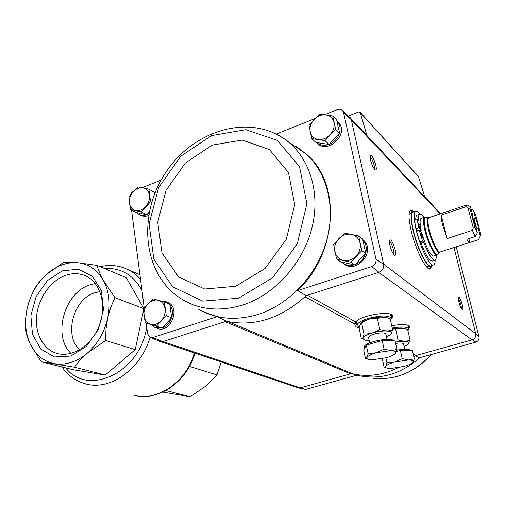 <?xml version="1.0" encoding="UTF-8"?>
<svg xmlns="http://www.w3.org/2000/svg" width="506" height="506" viewBox="0 0 506 506"><rect width="100%" height="100%" fill="white"/><g stroke="black" fill="none" stroke-linecap="round" stroke-linejoin="round"><path stroke-width="0.76" d="M77.684 262.709L63.901 262.228L46.552 274.378C41.568 278.951 37.627 283.638 34.737 288.433L30.43 297.667L27.292 307.762L25.629 318.375L25.338 329.014C26.059 333.656 27.754 338.811 30.43 344.466L41.258 361.765L74.508 367.211C77.722 362.511 81.985 357.831 87.304 353.175L105.596 340.5L105.994 329.292L107.683 318.091L110.751 307.414L114.906 297.629L103.319 280.305C100.302 274.745 98.221 269.768 97.063 265.384L77.684 262.709C88.67 263.923 97.215 269.793 103.319 280.305C109.113 291.19 110.567 303.79 107.683 318.091C104.362 332.372 97.569 344.067 87.304 353.175C76.849 361.847 66.065 365.376 54.945 363.757C43.997 361.682 35.825 355.25 30.43 344.466C25.351 333.473 24.307 321.24 27.292 307.762C30.569 294.347 36.989 283.221 46.552 274.378C56.292 265.814 66.665 261.925 77.684 262.709M97.063 265.384L126.272 277.667L143.837 308.59M114.906 297.629L143.786 308.647M143.489 310.564L135.216 349.659L105.242 375.047L72.839 369.684L41.258 361.765M105.596 340.5L135.216 349.659M74.508 367.211L105.242 375.047M62.225 270.893L78.24 269.186L92.237 276.118L101.339 290.57L103.534 309.773L98.215 329.785L86.444 346.37L70.745 356.053L54.433 356.951L40.822 349.127L32.492 334.371L30.872 315.681L36.141 296.611L47.267 280.691L62.225 270.893M221.248 362.024L216.954 374.927L205.347 386.388L190.237 396.736L162.843 392.106M165.943 390.537L190.237 396.736M189.446 366.42L216.954 374.927M65.103 275.536C72.352 272.917 79.221 273.044 85.723 275.903C100.549 282.474 107.114 305.099 99.372 325.314C91.826 345.598 71.82 358.28 56.305 353.207C42.7 348.957 34.572 332.625 36.704 315.099C38.779 297.56 50.708 280.868 65.103 275.536M70.954 353.428C52.352 335.876 64.287 292.911 89.556 284.979L95.305 283.512M79.752 349.709C63.617 335.801 73.187 299.419 94.401 292.898L99.948 291.614M296.946 146.968L307.072 154.741C341.265 184.076 337.749 252.994 297.598 290.583L306.048 295.687L378.931 272.323C382.422 270.723 383.997 268.06 383.649 264.347L376.015 259.293C376.319 262.665 374.883 265.087 371.714 266.554L297.598 290.583M324.662 114.691L337.35 109.619C339.494 108.923 341.246 109.29 342.613 110.7L343.517 112.433L376.015 259.293M314.941 118.575L276.238 134.058M362.726 239.509L363.675 240.356C376.129 251.533 356.313 274.594 343.732 263.696M337.565 121.522L338.938 122.945C349.102 134.609 326.946 154.906 317.211 143.027M397.836 367.843C382.84 375.148 367.773 377.128 352.619 373.77L350.519 373.826L225.094 321.652L226.429 321.221L227.681 321.506L225.094 321.652L162.9 341.594L152.723 337.559L149.953 337.35L147.6 333.947L146.19 323.081M161.079 180.111L142.18 187.663M133.995 190.939L131.528 192.603L129.998 195.651M226.429 321.221L217.182 316.661L152.723 337.559M371.714 266.554L378.931 272.323M352.094 373.687L356.812 375.193L305.769 389.38L298.42 387.944M350.519 373.826L300.109 387.906L305.769 389.38M415.249 355.863L419.347 357.812L475.887 342.094L472.212 339.836L416.223 355.471L413.162 353.776M217.182 316.661L202.438 311.342M131.541 210.053L144.248 308.078M166.917 302.044L168.049 302.506C181.344 308.135 169.82 334.536 156.809 328.198L156.171 327.964M153.122 191.502L155.013 192.786M148.581 215.512C145.469 216.644 142.66 216.467 140.156 214.974L139.473 214.607M150.383 337.527L159.833 341.36L162.9 341.594M349.608 117.202L351.297 119.751L383.649 264.347M349.633 117.228L350.26 117.803M358.925 327.319C356.369 327.515 355.035 326.61 354.921 324.618L355.724 321.955C360.038 315.744 389.803 310.444 392.371 315.428L392.637 316.895L391.467 318.597M391.72 325.756C401.309 324.042 407.292 324.226 409.67 326.3L408.778 329.134M343.517 112.433L351.297 119.751M432.08 265.422L430.309 268.952C426.362 271.102 415.534 249.667 411.15 230.489C408.424 218.231 408.336 211.363 410.891 209.895L414.401 211.685M458.91 302.095C458.322 299.634 458.196 298.085 458.531 297.446C459.84 295.346 464.641 310.747 462.351 309.704C461.206 308.799 460.062 306.263 458.91 302.095M389.949 245.461C389.38 242.842 389.316 241.115 389.765 240.287C391.802 236.966 398.298 256.719 394.68 255.226C392.909 253.949 391.334 250.691 389.949 245.461M370.443 159.852L370.259 155.475C372.062 152.306 378.735 171.186 375.363 169.896C373.529 168.542 371.891 165.196 370.443 159.852M453.971 247.554L475.76 333.897C476.102 336.737 474.919 338.71 472.212 339.836M354.934 324.118L304.947 296.75L306.048 295.687M352.619 373.77L227.681 321.506C254.822 326.667 280.577 318.413 304.947 296.75L307.49 295.226L355.724 321.955M456.203 246.833L479.011 336.87C479.315 339.368 478.271 341.107 475.887 342.094M297.724 387.735L300.109 387.906M163.084 341.537L300.254 387.868L297.768 387.748L160.585 341.632M383.599 264.126L475.722 333.732C476.152 336.718 474.932 338.767 472.041 339.88L378.709 272.392M479.011 336.87L475.76 333.897M413.87 356.901L416.223 355.471M348.362 116.045L358.672 111.971L360.133 112.3L366.939 135.532M418.399 176.518L424.806 196.916M370.025 156.961C371.847 157.239 375.484 167.518 374.257 168.909M389.468 241.76C391.404 241.893 395.047 252.962 393.567 254.221M458.354 298.875C460.27 301.848 461.282 305.093 461.39 308.609M410.277 210.287L413.092 212.134M430.758 265.84L429.594 268.996M151.667 202.286L150.579 201.666L148.859 189.13L154.14 192.217L154.425 194.266M149.226 212.02L146.708 214.803L135.95 212.412L130.529 209.516L141.345 211.906L150.579 201.666M150.699 190.212L153.173 191.654M154.203 192.685L154.76 193.412M148.909 213.633L146.86 214.633M146.519 214.759C143.546 215.733 140.864 215.505 138.48 214.076L136.683 212.571M358.703 235.979L362.625 239.034L365.775 253.519L354.712 264.967L340.69 261.823L336.572 259.015L350.702 262.171L361.872 250.596L358.703 235.979L344.548 233.051L333.587 244.512L336.572 259.015M362.777 239.73C366.028 243.437 367.002 247.921 365.705 253.19M365.534 253.772C363.656 259.091 360.152 262.722 355.01 264.657M354.314 264.878C349.608 266.112 345.503 265.302 342.005 262.456L341.506 262.007M164.38 302.006L169.757 304.188L171.648 317.755L162.034 328.052L145.165 322.714L156.575 326.085L166.265 315.687L164.38 302.006L152.939 298.818L143.407 309.128L145.165 322.714M160.756 300.969L166.373 301.823L169.276 303.992M169.82 304.625C172.47 308.268 173.071 312.613 171.635 317.667M171.585 317.825C169.795 322.822 166.695 326.136 162.293 327.78M161.705 327.958L155.102 327.584L151.528 324.947M332.72 115.975L336.705 120.042L339.577 133.223L329.09 144.463L315.921 142.42L311.753 138.587L325.023 140.624L335.598 129.258L332.72 115.975L319.425 114.147L309.033 125.399L311.753 138.587M336.863 120.751L337.704 121.693C340.064 124.843 340.671 128.613 339.526 132.989M339.399 133.407C337.603 138.543 334.226 142.167 329.261 144.28M328.868 144.425C324.061 145.994 319.975 145.361 316.611 142.528M329.09 144.463L325.023 140.624M339.577 133.223L335.598 129.258M310.172 131.775C309.438 127.404 310.716 123.337 314.005 119.568C317.502 115.988 321.443 114.413 325.832 114.843C330.133 115.596 332.84 118.113 333.941 122.389C334.725 126.804 333.441 130.921 330.089 134.741C326.522 138.353 322.537 139.903 318.141 139.397C313.865 138.568 311.209 136.025 310.172 131.775M162.034 328.052L156.575 326.085M171.648 317.755L166.265 315.687M143.995 315.795C143.559 311.316 144.849 307.344 147.879 303.872C151.073 300.608 154.57 299.413 158.353 300.292C162.046 301.487 164.279 304.296 165.038 308.717C165.513 313.246 164.21 317.268 161.129 320.791C157.866 324.074 154.343 325.238 150.56 324.289C146.885 323.024 144.697 320.19 143.995 315.795M354.712 264.967L350.702 262.171M365.775 253.519L361.872 250.596M334.858 251.59C334.049 246.808 335.377 242.488 338.843 238.636C342.537 234.999 346.718 233.57 351.385 234.348C355.971 235.473 358.868 238.389 360.076 243.108C360.942 247.953 359.608 252.33 356.066 256.238C352.296 259.901 348.071 261.305 343.391 260.438C338.837 259.23 335.99 256.283 334.858 251.59M146.708 214.803L141.345 211.906M148.859 189.13L138.011 186.916L133.179 191.837L128.922 197.062L130.529 209.516M129.441 203.121C129.043 199.003 130.289 195.24 133.179 191.837C136.228 188.611 139.548 187.283 143.135 187.859C146.639 188.725 148.739 191.179 149.441 195.227C149.871 199.383 148.619 203.184 145.677 206.638C142.572 209.882 139.226 211.192 135.633 210.553C132.155 209.623 130.093 207.144 129.441 203.121M468.841 238.617L469.834 242.45C469.138 242.532 468.145 241.47 466.842 239.262L475.279 236.536L472.351 230.35L447.127 238.566L442.661 225.214C441.542 220.66 441.068 217.283 441.238 215.075L447.127 238.566M471.105 209.01L473.433 210.23L475.292 217.276L474.343 219.863L473.54 220.129M478.714 239.205L480.245 236.068L478.36 228.921L475.95 227.422M478.189 239.768L469.834 242.45M477.36 232.798L474.906 227.377L469.985 208.611L468.075 208.156L466.165 206.682L466.994 204.886L470.504 206.714L472.37 213.823C472.427 216.593 473.458 220.508 475.463 225.575L477.36 232.798L475.279 236.536M466.165 206.682L441.238 215.075M473.433 210.23L475.83 215.581L480.694 233.993L480.245 236.068M472.351 230.35L473.249 227.909L474.906 227.377M469.985 208.611L470.504 206.714M475.292 217.276C477.253 222.242 478.278 226.125 478.36 228.921M419.265 230.407L422.497 241.02L419.752 241.925L416.52 231.324L419.265 230.407L421.852 232.842C424.85 244.759 431.245 257.25 433.604 256.023L436.944 254.954C434.534 256.264 427.753 242.564 424.901 230.394C423.105 222.545 422.984 218.149 424.54 217.219L421.22 218.339C419.727 219.161 419.727 223.121 421.22 230.224L419.626 230.749M435.154 260.116C435.097 262.981 434.54 264.606 433.484 264.98C429.961 266.909 420.17 247.383 416.147 229.952C413.636 218.782 413.522 212.533 415.805 211.204C416.881 210.888 418.285 211.862 420.024 214.133M423.914 217.428C422.194 214.98 420.828 213.893 419.803 214.183C418.721 214.595 418.279 216.593 418.481 220.18L417.172 218.902L414.452 219.825L415.894 228.687L418.133 230.787M415.723 219.395C415.761 216.853 416.229 215.417 417.134 215.088L419.803 214.183M422.497 241.02L423.8 242.216C428.386 254.145 432.099 260.141 434.932 260.21L432.244 261.064C429.379 261.007 425.654 255.024 421.062 243.114L419.752 241.925M433.484 264.98L430.802 265.827C427.228 267.769 417.412 248.282 413.415 230.862C410.923 219.705 410.828 213.456 413.143 212.115L415.805 211.204M424.458 228.446L426.014 232.418M409.025 215.385L410.486 213.026L413.01 212.166M430.676 265.865L428.12 266.675L425.552 265.637M417.172 218.902L418.626 227.77L421.22 230.224M418.626 227.77L415.894 228.687M423.8 242.216L421.062 243.114M434.932 260.21C435.932 259.844 436.393 258.155 436.317 255.15M418.949 223.627L418.715 223.525C418.595 225.284 419.113 226.84 420.258 228.181C420.486 226.96 420.05 225.442 418.949 223.627M421.289 233.336L421.062 233.234C420.935 234.999 421.447 236.561 422.599 237.915C422.833 236.675 422.396 235.145 421.289 233.336M468.075 208.156L473.249 227.909M474.343 219.863L476.298 227.302M407.956 330.867L408.703 328.837C406.988 326.693 401.498 326.427 392.226 328.04M382.732 358.602L382.378 359.171L384.124 367.261L385.781 366.306L386.951 362.916L394.819 361.999L402.213 358.646L408.57 359.962L414.319 358.868L412.498 362.751C410.929 364.073 408.038 365.332 403.832 366.515L390.411 368.513L387.381 368.223C385.768 367.843 385.23 367.204 385.781 366.306C386.881 364.858 389.892 363.422 394.819 361.999L408.57 359.962C412.39 360.095 413.851 360.867 412.947 362.277L412.498 362.751M414.319 358.868L412.46 350.696L400.379 350.392L396.426 351.512M396.818 350.165C404.68 348.773 409.322 348.906 410.752 350.557L410.752 350.557M386.774 368.058L384.124 367.261M385.85 357.843L386.951 362.916M400.379 350.392L402.213 358.646M404.243 328.381L403.535 328.211C400.771 327.73 397.058 327.926 392.397 328.799M392.454 329.058L403.99 328.324L407.621 329.412L410.069 340.165C406.451 341.588 402.428 341.455 398.007 339.766L395.591 328.906M408.26 344.251L410.069 340.165M403.516 344.048L402.972 343.41C401.574 342.853 399.133 342.872 395.648 343.473M404.098 346.635L408.051 344.422C410.239 341.265 406.002 340.487 395.338 342.088M390.537 320.431L391.366 318.122C388.254 315.2 380.499 315.32 368.115 318.483C360.392 320.987 356.73 323.41 357.128 325.75L359.19 327.243M356.205 321.443L357.034 325.301M396.982 349.494L395.078 340.924L382.182 340.513L366.312 345.117L363.694 349.975L365.471 358.45L367.046 357.362L368.121 353.726L376.331 352.72L384.06 349.165L390.828 350.595L396.982 349.494L395.047 353.852C393.39 355.231 390.48 356.515 386.299 357.723L372.163 359.804L369.007 359.488C367.185 359.064 366.534 358.356 367.046 357.362C368.102 355.788 371.195 354.244 376.331 352.72L390.828 350.595C394.914 350.766 396.527 351.619 395.673 353.15L395.047 353.852M364.769 347.983L364.598 347.173C361.91 342.847 392.182 336.186 393.383 340.867M368.286 359.292L365.471 358.45M366.312 345.117L368.121 353.726M382.182 340.513L384.06 349.165M386.42 317.49L385.629 317.306C381.195 316.661 375.711 317.256 369.171 319.096C365.566 320.203 362.928 321.418 361.271 322.739L361.088 322.898M379.766 329.368C374.807 332.562 369.538 334.118 363.978 334.03C363.447 337.344 362.593 339.014 361.41 339.052L359.083 327.907L360.759 323.138L369.152 319.122L386.034 317.407L390.139 318.628L392.637 329.893C388.76 331.348 384.471 331.171 379.766 329.368L377.299 317.989M363.978 334.03L361.594 322.714M386.476 336.939L390.784 334.428L392.637 329.893M385.85 334.074L385.211 333.327C382.833 332.531 379.146 332.796 374.162 334.118C371.176 335.029 369.348 335.978 368.678 336.971M390.474 334.675C395.578 330.753 383.352 329.551 372.144 333.011C362.985 336.155 360.715 338.552 365.338 340.203L369.197 340.513M194.449 353.017C186.119 382.441 156.702 402.162 133.495 395.053C157.379 402.232 186.771 382.372 195 353.201M124.83 268.174L128.214 269.66C132.819 271.969 136.917 275.156 140.51 279.236M150.01 337.375C141.054 369.431 109.543 391.296 85.153 383.731C75.596 380.993 67.861 375.401 61.966 366.958M104.546 268.528C120.94 267.547 133.42 274.878 141.971 290.526M146.677 326.813C140.731 372.176 88.253 397.14 65.736 367.906M440.125 213.905L351.341 119.947M414.231 356.578L413.737 356.306M418.677 176.961L360.304 112.648M356.964 324.96L355.067 323.296M392.314 315.358L391.29 317.787M392.251 315.282L391.22 317.477M356.894 324.65L355.104 323.17M392.087 315.118L391.075 316.807M356.755 323.979L355.187 322.904M391.397 314.643L390.847 315.807M356.547 322.986L355.579 322.145M409.594 326.206L408.595 328.381M409.531 326.136L408.532 328.09M409.341 325.965L408.386 327.445M408.677 325.548L408.171 326.515M419.708 357.71L418.576 358.748C399.563 374.763 378.962 380.246 356.781 375.199M431.074 354.548C414.768 372.378 395.477 380.303 373.213 378.33M197.859 308.869C215.708 319.191 235.796 321.038 258.123 314.422C288.616 304.745 316.073 276.099 326.085 242.551C336.085 208.984 327.818 174.045 306.737 154.482L296.396 146.569M306.528 154.292L283.018 137.967C246.295 114.122 193.64 131.44 166.822 170.876C139.529 209.996 141.054 265.758 173.931 293.531C192.982 309.039 215.898 312.885 242.684 305.067C275.106 294.618 303.942 262.418 312.347 226.226C320.791 190.016 308.141 154.412 283.018 137.967L273.657 132.838M238.516 298.211L272.601 277.8L297.294 243.816L306.902 203.785L299.533 166.714L277.433 140.434L245.91 129.688L211.546 135.602L180.705 156.265L158.65 187.562L149.08 223.994L153.868 259.255L172.704 286.889L202.742 301.133L238.516 298.211M235.657 286.288L265.055 268.522L286.345 239.161L294.694 204.601L288.471 172.514L269.489 149.605L242.203 140.08L212.28 145.077L185.329 163.027L166.031 190.364L157.714 222.197L161.99 252.93L178.51 276.858L204.677 289.021L235.657 286.288M478.259 239.755L440.144 251.988C437.994 253.158 431.877 240.704 429.271 229.661C427.621 222.532 427.488 218.548 428.873 217.7L466.804 204.905M439.929 252.102L439.815 252.222C437.911 254.594 431.295 241.596 428.525 229.832C426.748 222.026 426.729 217.985 428.474 217.713L428.62 217.744M438.051 254.183L437.88 254.373C435.799 256.966 428.62 242.943 425.641 230.217C423.731 221.78 423.731 217.422 425.641 217.137L425.875 217.182M430.53 265.916C426.956 267.857 417.14 248.37 413.143 230.951C410.651 219.794 410.562 213.545 412.877 212.204M100.175 266.694C110.03 264.423 119.378 265.41 128.214 269.66L139.928 274.752M56.305 353.207L58.241 353.732M418.525 176.657L360.133 112.3M440.656 213.728L350.506 118.107M354.984 323.714L354.921 324.612M342.613 110.7L350.291 117.835M431.308 354.485C416.349 371.107 398.367 379.165 377.375 378.671M152.502 191.141L154.14 192.103M362.751 239.642L363.675 240.356M166.373 301.823L168.049 302.506M337.704 121.693L338.938 122.945M306.737 154.482L307.072 154.741M480.39 235.935L478.537 239.547M424.54 217.219L428.873 217.7M436.944 254.954L440.144 251.988M408.703 328.837L407.88 325.225M404.68 349.21L403.478 343.859M403.535 328.211L403.997 328.324M391.366 318.122L390.505 314.245M386.995 339.305L385.8 333.859M369.696 342.872L368.589 337.647M361.271 322.739L360.955 322.98M385.629 317.306L386.034 317.401"/></g></svg>
